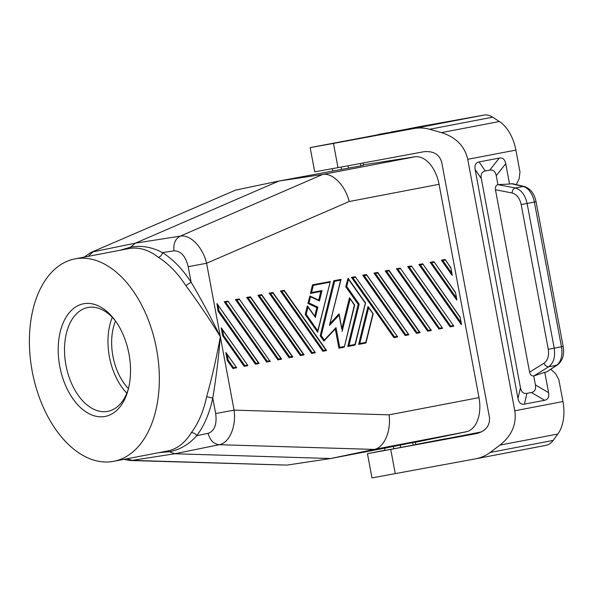 <?xml version="1.0" encoding="UTF-8"?>
<svg xmlns="http://www.w3.org/2000/svg" width="593" height="593" viewBox="0 0 593 593"><rect width="100%" height="100%" fill="white"/><g stroke="black" fill="none" stroke-linecap="round" stroke-linejoin="round"><path stroke-width="0.89" d="M363.027 163.008L363.45 165.277L360.907 165.825L278.806 181.065L322.696 174.453C332.68 172.607 345.215 185.424 349.188 201.524L439.072 184.304A31.362 19.221 -100.8 0 0 414.715 156.826L322.696 174.453L180.183 236.162C190.346 234.198 202.88 247.207 206.594 263.27L188.196 266.702L191.087 282.172C201.39 299.628 211.138 317.804 220.337 336.698C209.47 318.982 197.973 301.97 185.854 285.648L191.087 282.172C182.681 269.244 173.156 259.393 162.519 252.618C152.112 247.111 141.616 245.257 131.023 247.059L119.956 250.268M363.376 164.861L414.715 156.826M88.231 256.346L93.027 251.832L135.434 243.145L180.183 236.162C175.246 238.912 173.186 243.797 173.994 250.824L162.519 252.618C161.904 255.094 160.547 256.665 158.45 257.332C148.613 249.749 138.784 246.821 128.963 248.549L135.434 243.145L278.806 181.065L235.547 190.123L90.811 252.536L84.176 257.125M330.249 143.914L356.178 139.058M90.811 252.536L235.547 190.123M361.975 138.073L413.388 127.999L391.343 132.039M359.195 138.577L461.836 119.193L391.195 132.024M378.542 134.722L417.153 127.102L483.895 115.101A26.885 16.478 79.2 0 1 492.664 117.184L499.365 121.521L441.474 132.61C455.95 137.22 464.704 146.115 467.729 159.309L514.791 410.786C516.74 424.18 511.796 435.618 499.951 445.106L490.129 452.474C485.852 455.646 481.005 457.766 475.593 458.834L371.989 477.899L367.452 453.675L476.646 433.572C485.771 431.015 490.048 425.663 489.477 417.524L441.674 162.097C439.243 154.262 433.283 150.807 423.787 151.741L338.003 167.641L333.466 143.424L310.176 147.605L388.378 132.802M310.176 147.605L314.705 171.822L338.003 167.641M378.482 134.426L388.348 132.662M333.466 143.424L413.566 128.577C419.066 127.584 424.425 127.806 429.643 129.259L441.474 132.61M516.229 184.586L519.149 178.782L519.979 171.94L515.888 150.088A35.847 21.971 -100.8 0 0 499.365 121.521M475.808 458.789L545.708 445.395A26.885 16.478 -100.8 0 0 545.819 445.38A26.885 16.478 -100.8 0 0 553.158 440.399L557.85 434.017A35.847 21.971 -100.8 0 0 562.95 401.557L558.858 379.705L555.619 373.649L550.86 369.372M445.662 438.879L481.494 431.904M445.632 438.738L415.7 444.483M113.322 461.391A103.049 63.162 79.2 0 1 32.267 371.626A103.049 63.162 79.2 0 1 74.977 258.889A103.049 63.162 79.2 0 1 75.407 258.807A103.049 63.162 79.2 0 1 156.463 348.565A103.049 63.162 79.2 0 1 113.752 461.31A103.049 63.162 79.2 0 1 113.322 461.391M128.963 248.549L74.977 258.889M439.072 184.304L478.996 397.629L389.104 414.848C391.232 431.311 384.16 447.678 374.161 449.427L219.21 444.698C213.621 443.972 209.937 440.184 208.158 433.342L196.772 435.67C189.034 444.409 179.887 449.776 169.331 451.755L174.846 453.764L330.724 458.515L384.679 448.182L385.072 450.383L413.232 445.128L415.73 444.631L415.263 442.133L412.706 442.6L413.18 445.143M478.996 397.629A31.362 19.221 79.2 0 1 466.172 431.793L415.3 442.311M320.835 291.445L322.014 290.533L311.577 292.534L310.391 293.439L320.835 291.445L310.391 293.446L312.518 284.825L330.279 281.542L317.804 330.805L306.188 314.327L307.967 307.144L314.675 316.343M330.279 281.542L317.64 332.199L305.18 314.512L307.315 305.892L307.967 307.144M307.93 303.401L309.005 302.949L310.539 296.73L309.939 295.966L307.93 303.401L316.832 307.626L314.713 316.195M320.828 291.445L318.686 300.117M259.037 363.494L255.427 364.191L259.089 363.376L216.956 303.564L218.046 311.132L255.427 364.191L256.006 363.398L218.943 310.784L218.046 311.132M315.246 352.731L311.636 353.421L315.298 352.605L272.965 292.519L269.155 293.127L311.636 353.421L312.214 352.627L270.593 293.542L269.155 293.127M257.918 295.284L261.728 294.669L261.758 295.24L259.349 295.699L257.918 295.284L300.392 355.578L304.009 354.881L300.399 355.57L300.977 354.784L303.386 354.325L304.009 354.881M335.297 328.952L338.899 348.195L344.311 347.046L354.369 305.091L349.47 297.819L341.857 328.611M335.29 328.9L323.897 341.079L320.19 335.816L333.8 280.748L341.027 279.362L329.456 325.424L339.077 315.142L341.776 328.945M339.077 315.142L338.974 313.971L330.301 323.244M386.621 271.312L389.03 270.853L389.001 270.289L385.191 270.905L427.664 331.19L431.281 330.501L427.672 331.19L428.25 330.397L386.621 271.312L385.191 270.905M270.334 361.219L266.672 362.034L267.25 361.241L269.659 360.781L228.001 301.133L269.659 360.781M228.001 301.133L224.191 301.748L266.665 362.034L270.282 361.345M280.4 290.978L284.21 290.362L284.24 290.933L281.831 291.393L280.4 290.978L322.874 351.264L326.491 350.574L325.868 350.018L323.459 350.478L322.874 351.264L326.491 350.574M400.275 268.703L397.866 269.163L396.435 268.748L400.238 268.132L442.571 328.226L400.238 268.132M396.435 268.748L438.909 329.041L442.571 328.226M459.827 317.01L422.727 263.826L418.917 264.441L461.391 324.734L460.049 316.818L461.436 324.193M408.792 334.808L366.318 274.515L362.708 275.211L405.182 335.497L408.799 334.808L405.189 335.497M377.756 272.446L377.793 273.01L375.384 273.469L373.946 273.054L377.756 272.446L420.089 332.532L419.414 332.095L417.005 332.554L416.427 333.348L420.089 332.532M373.946 273.054L416.427 333.348L420.037 332.651M455.209 292.349L433.965 261.676L430.155 262.284L456.773 300.065L455.439 292.156L456.818 299.524M411.512 266.546L409.103 267.006L407.673 266.591L450.146 326.884L453.815 326.068L411.483 265.983L453.815 326.068M407.673 266.591L411.483 265.983M226.185 352.887L236.607 367.682L225.792 352.531L227.275 360.455L232.938 368.498L236.555 367.801L232.945 368.498L233.523 367.704L228.172 360.107L227.275 360.455M354.992 345.111L347.772 346.497L358.179 304.357L359.188 304.172L348.951 345.593L347.772 346.497L355.148 344.97L354.977 344.437L348.951 345.593M345.719 286.671L346.727 286.486L348.506 279.303L348.121 278.236L345.719 286.671L358.179 304.357M450.591 267.68L445.21 259.519L441.4 260.134L452.162 275.404L450.821 267.495L452.2 274.863M278.488 359.091L277.909 359.884L235.436 299.591L236.866 300.006L278.488 359.091L280.897 358.632L281.571 359.069L277.917 359.884M235.436 299.591L239.238 298.983L280.897 358.632M365.837 343.036L358.617 344.422L367.956 306.596L368.609 307.841L359.795 343.517L358.609 344.422L365.992 342.895L365.814 342.361L359.795 343.517M246.673 297.441L250.483 296.826L292.816 356.912L292.141 356.475L289.732 356.934L248.104 297.849L246.673 297.441L289.147 357.727L289.732 356.934M292.764 357.038L289.154 357.727L292.816 356.912M355.303 277.316L352.894 277.776L351.464 277.361L355.274 276.753L397.606 336.839L393.937 337.654L397.555 336.957M351.464 277.361L393.937 337.654L394.523 336.861L396.932 336.401M244.19 366.341L247.844 365.525L221.182 327.87L222.664 335.794L244.183 366.341L247.8 365.651M159.154 452.615L169.331 451.755L166.878 451.132C176.684 449.353 184.823 443.23 191.28 432.757C193.474 432.601 195.305 433.572 196.772 435.67C204.274 425.611 209.611 413.084 212.783 398.088L215.682 413.558L234.072 410.126L220.337 336.698C216.623 357.208 212.057 377.222 206.646 396.739L212.783 398.088C216.082 378.149 218.602 357.69 220.337 336.698L206.594 263.27L349.188 201.524M115.301 320.724A52.866 32.407 -100.8 0 0 88.12 307.463A52.866 32.407 -100.8 0 0 87.897 307.508A52.866 32.407 -100.8 0 0 65.979 365.347A52.866 32.407 -100.8 0 0 107.57 411.401A52.866 32.407 -100.8 0 0 107.793 411.357A52.866 32.407 -100.8 0 0 128.37 388.949M83.813 303.727A57.351 35.15 -100.8 0 0 59.767 366.318A57.351 35.15 -100.8 0 0 104.917 416.471A57.351 35.15 -100.8 0 0 127.955 390.52A57.351 35.15 -100.8 0 0 114.33 319.419A57.351 35.15 -100.8 0 0 83.813 303.727M466.172 431.793L374.161 449.427L330.724 458.515L287.005 465.097L129.986 460.494L132.054 460.368L127.065 458.76M389.104 414.848L234.072 410.126C236.422 426.449 229.417 443.008 219.21 444.698L174.846 453.764L132.054 460.368L287.005 465.097M384.679 448.182L412.706 442.6M115.516 321.021A47.047 28.835 -100.8 0 0 128.459 388.593M112.307 317.337A52.866 32.407 -100.8 0 0 126.843 393.203M167.322 451.043L113.752 461.31M206.646 396.739C203.599 411.112 198.477 423.113 191.28 432.757M158.45 257.332C168.657 263.818 177.789 273.262 185.854 285.648M316.832 307.626L317.9 307.174L315.328 317.589M277.909 359.884L281.519 359.188M270.593 293.542L273.002 293.083L315.298 352.605M273.002 293.083L272.965 292.519M397.866 269.163L439.487 328.248L438.909 329.041L442.526 328.344M224.191 301.748L225.622 302.163L228.031 301.696M450.68 267.48L445.21 259.519M366.548 275.159L364.139 275.626L362.708 275.211M422.757 264.396L420.348 264.856L418.917 264.441M455.291 292.141L433.965 261.676M445.239 260.09L442.83 260.549L441.4 260.134M365.407 302.971L354.977 344.437M434.002 262.239L431.593 262.699L430.155 262.284M244.183 366.341L244.768 365.555L223.554 335.445L222.664 335.794M318.678 300.162L319.442 300.955L322.014 290.533M256.006 363.398L258.415 362.938L259.089 363.376M258.415 362.938L216.956 303.564M305.18 314.512L306.188 314.327M317.826 331.932L317.804 330.805M409.103 267.006L450.732 326.091L450.146 326.884L453.764 326.194M320.19 335.816L321.198 335.623L334.63 281.275L340.649 280.126L341.116 279.466M334.63 281.275L333.8 280.748M248.104 297.849L250.513 297.389L250.483 296.826M408.177 334.244L405.768 334.711L405.182 335.497M373.056 313.83L368.609 307.841M389.03 270.853L431.281 330.501M312.518 284.825L313.349 285.352L329.812 282.201M459.909 316.803L422.727 263.826M335.46 328.781L336.001 327.581L324.327 340.063L321.198 335.623M336.001 327.581L339.7 347.365L338.899 348.195L344.155 347.187M324.045 340.982L324.327 340.063M385.042 450.22L367.452 453.675M546.605 371.959L557.62 364.828A4.477 3.425 -123.9 0 1 556.619 365.236L546.605 371.959L544.782 372.308L548.592 392.677L535.39 384.887L533.722 375.969L544.782 372.308M548.273 349.277C549.214 355.793 547.776 360.448 543.974 363.25C545.1 365.651 546.672 366.815 548.703 366.756C553.632 363.049 555.463 356.853 554.203 348.165L548.273 349.277L521.188 204.555C519.705 198.136 516.681 194.289 512.115 193.007C512.293 190.36 513.338 188.693 515.25 188.003L497.912 184.631L496.245 175.713C495.37 171.414 493.22 169.546 489.796 170.109L485.289 170.977C481.894 171.711 480.567 174.246 481.308 178.582L520.454 387.748L517.993 398.533C518.868 402.84 521.017 404.708 524.442 404.144L544.611 400.282C548.006 399.541 549.333 397.006 548.592 392.677M517.993 398.533L475.134 169.531C474.4 165.202 475.719 162.667 479.114 161.926L499.284 158.064L489.796 170.109M557.62 364.828C562.69 360.685 564.529 354.555 563.15 346.438L536.065 201.724C534.419 193.674 530.498 188.604 524.301 186.506L512.545 183.711L509.543 184.038L505.733 163.668C504.858 159.361 502.708 157.493 499.284 158.064M524.301 186.506A4.477 3.41 103.4 0 0 523.167 186.484L515.25 188.003C521.195 189.738 525.153 194.889 527.118 203.451L521.188 204.555M498.09 184.623L509.543 184.038M543.974 363.25L529.586 372.152L495.451 189.723C495.14 187.04 495.963 185.342 497.912 184.631M520.454 387.748C521.329 392.055 523.478 393.922 526.903 393.359L531.417 392.492C534.804 391.758 536.131 389.223 535.39 384.887M529.586 372.152C530.268 374.761 531.647 376.036 533.722 375.969M341.145 167.063L341.59 169.435M360.47 163.483L360.907 165.825M348.032 165.788L348.491 168.204M411.023 128.481L412.276 128.711M388.4 132.921L388.808 133.099M413.566 128.577L483.895 115.101M429.643 129.259L492.664 117.184M515.888 150.088L467.729 159.309M553.158 440.399L490.129 452.474M557.85 434.017L499.951 445.106M562.95 401.557L514.791 410.786M215.682 413.558C217.075 424.343 214.562 430.941 208.158 433.342M173.994 250.824C180.858 250.839 185.594 256.132 188.196 266.702M236.866 300.006L239.275 299.547M364.139 275.626L405.768 334.711M420.348 264.856L460.813 322.296M350.122 299.065L342.124 331.435M442.83 260.549L451.584 272.965M225.622 302.163L267.25 361.241M348.506 279.303L365.214 303.016M352.894 277.776L394.523 336.861M431.593 262.699L456.195 297.627M439.487 328.248L441.896 327.788M227.186 354.822L228.172 360.107M235.932 367.245L233.523 367.704M218.943 310.784L217.95 305.499M450.732 326.091L453.141 325.631M314.624 352.168L312.214 352.627M372.856 313.867L365.814 342.361M250.513 297.389L292.141 356.475M244.768 365.555L247.177 365.088M281.831 291.393L323.459 350.478M346.727 286.486L359.188 304.172M223.554 335.445L222.568 330.16M375.384 273.469L417.005 332.554M284.24 290.933L325.868 350.018M259.349 295.699L300.977 354.784M303.386 354.325L261.758 295.24M430.659 329.938L428.25 330.397M339.7 347.365L344.133 346.512M340.649 280.126L329.456 325.424M311.577 292.534L313.349 285.352M377.793 273.01L419.414 332.095M309.005 302.949L317.9 307.174M310.539 296.73L319.442 300.955M390.75 449.494L395.279 473.718M393.411 446.336L393.871 448.812M400.282 444.98L400.757 447.522M563.15 346.438L554.203 348.165L527.118 203.451L534.367 202.057A17.923 10.985 79.2 0 0 523.167 186.484L511.374 183.682M536.065 201.724L534.367 202.057L561.452 346.779A17.923 10.985 79.2 0 1 556.619 365.236L548.703 366.756L533.885 375.918M544.611 400.282L531.417 392.492M526.903 393.359L524.442 404.144M481.308 178.582L475.134 169.531M485.289 170.977L479.114 161.926M505.733 163.668L496.245 175.713M512.115 193.007L495.451 189.723M329.293 144.084L357.112 138.755L329.293 144.084M332.354 168.686L332.732 170.732M414.722 128.244L413.388 127.999M545.819 445.38L475.593 458.834M349.737 297.997L354.688 305.032L344.311 347.046M339.159 314.186L342.013 329.434M348.121 278.236L365.533 302.956L355.148 344.97M281.571 359.069L239.238 298.983M221.567 328.226L247.844 365.525M366.518 274.596L408.844 334.682M368.223 306.774L373.175 313.808L365.992 342.895M355.274 276.753L397.606 336.839M389.001 270.289L431.333 330.375M304.061 354.762L261.728 294.669M284.21 290.362L326.543 350.456M307.582 306.077L314.942 316.529M309.939 295.966L318.841 300.191M123.878 459.367L129.986 460.494M360.433 138.221L325.98 144.662"/></g></svg>
